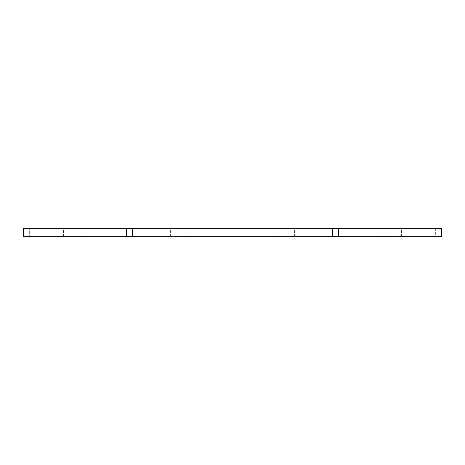 <?xml version="1.0" encoding="UTF-8"?>
<svg xmlns="http://www.w3.org/2000/svg" width="465" height="465" viewBox="0 0 465 465"><rect width="100%" height="100%" fill="white"/><g stroke="black" fill="none" stroke-linecap="round" stroke-linejoin="round"><path stroke-width="0.35" stroke-dasharray="2.33 1.74" d="M179.118 228.228L170.364 228.228L179.118 228.228M179.118 236.772L170.364 236.772L179.118 236.772M72.36 228.228L81.113 228.228L72.36 228.228M72.36 236.772L81.113 236.772L72.36 236.772M285.882 228.228L277.128 228.228L285.882 228.228M285.882 236.772L277.128 236.772L285.882 236.772M392.64 228.228L401.394 228.228L392.64 228.228M392.64 236.772L401.394 236.772L392.64 236.772M29.655 236.772L23.25 236.772L23.25 228.228L29.655 228.228L29.655 236.772L441.75 236.772M441.75 228.228L29.655 228.228M435.345 228.228L435.345 236.772M170.364 236.772L170.364 228.228M63.606 236.772L63.606 228.228M277.128 236.772L277.128 228.228M383.887 236.772L383.887 228.228M294.636 236.772L294.636 228.228M401.394 236.772L401.394 228.228M187.872 236.772L187.872 228.228M81.113 236.772L81.113 228.228"/><path stroke-width="0.7" d="M132.339 236.772L132.339 228.228L126.608 228.228L126.608 236.772L332.661 236.772L332.661 228.228L441.75 228.228L441.75 236.772L441.076 236.772L441.076 228.228M126.608 236.772L23.924 236.772L23.924 228.228L23.25 228.228L23.25 236.772L23.924 236.772M338.392 228.228L338.392 236.772L441.076 236.772M338.392 236.772L332.661 236.772M441.75 236.772L441.75 228.228M132.339 228.228L332.661 228.228M126.608 228.228L23.924 228.228"/></g></svg>
